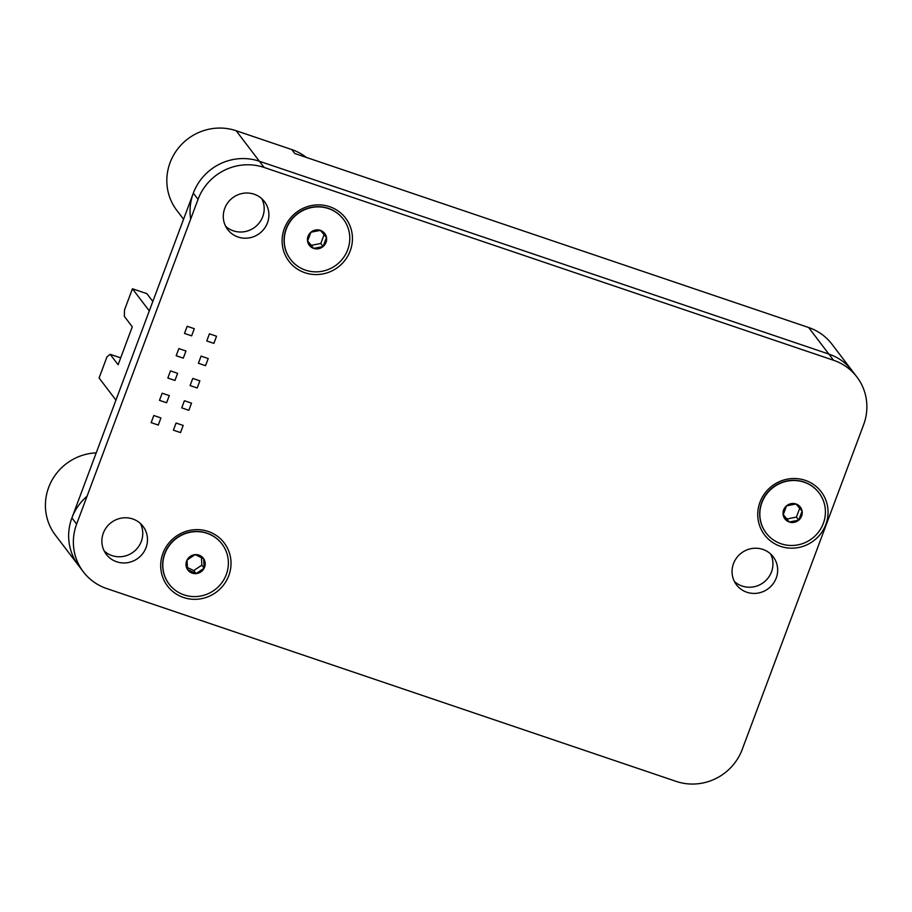 <?xml version="1.0" encoding="UTF-8"?>
<svg xmlns="http://www.w3.org/2000/svg" width="912" height="912" viewBox="0 0 912 912"><rect width="100%" height="100%" fill="white"/><g stroke="black" fill="none" stroke-linecap="round" stroke-linejoin="round"><path stroke-width="1.37" d="M808.636 327.511L833.579 360.274A51.95 50.206 -37.3 0 1 856.904 376.975L852.184 370.785A51.95 50.206 142.7 0 0 828.86 354.073L259.384 161.242L828.86 354.073A51.95 50.206 142.7 0 1 852.184 370.785L831.949 344.212A51.95 50.206 142.7 0 0 808.636 327.511L294.77 153.501L291.772 149.568A51.95 50.206 -37.3 0 1 306.352 157.423M87.039 496.253A51.95 50.206 142.7 0 0 78.626 565.634L83.345 571.835A51.95 50.206 -37.3 0 1 76.631 524.092L71.911 517.891A51.95 50.206 142.7 0 0 78.626 565.634L55.393 535.139A51.95 50.206 142.7 0 1 50.821 482.448A51.95 50.206 142.7 0 1 96.227 452.854M291.772 149.568L236.162 130.735A51.95 50.206 142.7 0 0 177.213 149.591A51.95 50.206 142.7 0 0 176.814 210.387L183.563 219.245M141.314 541.397A23.085 22.31 -37.3 0 1 104.23 551.042A23.085 22.31 142.7 0 0 141.314 541.397A23.085 22.31 142.7 0 0 140.402 523.488A23.085 22.31 -37.3 0 1 141.314 541.397M262.736 216.646A23.085 22.31 -37.3 0 1 225.652 226.29A23.085 22.31 142.7 0 0 262.736 216.646A23.085 22.31 142.7 0 0 261.824 198.748A23.085 22.31 -37.3 0 1 262.736 216.646M771.495 571.858A23.085 22.31 -37.3 0 1 734.411 581.503A23.085 22.31 142.7 0 0 771.495 571.858A23.085 22.31 142.7 0 0 770.594 553.949A23.085 22.31 -37.3 0 1 771.495 571.858M236.162 130.735L259.384 161.242A51.95 50.206 142.7 0 0 190.688 219.017M228.787 575.62A35.591 34.394 -37.3 0 1 168.709 587.488A35.591 34.394 -37.3 0 1 190.084 530.305A35.591 34.394 -37.3 0 1 228.787 575.62M350.208 250.868A35.591 34.394 -37.3 0 1 290.13 262.736A35.591 34.394 -37.3 0 1 311.505 205.553A35.591 34.394 -37.3 0 1 350.208 250.868M825.816 524.491A35.591 34.394 -37.3 0 1 765.749 536.359A35.591 34.394 -37.3 0 1 787.124 479.188A35.591 34.394 -37.3 0 1 825.816 524.491M146.034 547.599A23.085 22.31 -37.3 0 1 127.817 562.636A23.085 22.31 -37.3 0 1 106.305 554.348A23.085 22.31 -37.3 0 1 111.161 522.61A23.085 22.31 -37.3 0 1 143.047 526.372A23.085 22.31 -37.3 0 1 146.034 547.599M267.455 222.847A23.085 22.31 -37.3 0 1 249.227 237.884A23.085 22.31 -37.3 0 1 227.726 229.607A23.085 22.31 -37.3 0 1 232.583 197.858A23.085 22.31 -37.3 0 1 264.469 201.632A23.085 22.31 -37.3 0 1 267.455 222.847M776.215 578.06A23.085 22.31 -37.3 0 1 757.997 593.096A23.085 22.31 -37.3 0 1 736.497 584.82A23.085 22.31 -37.3 0 1 741.342 553.071A23.085 22.31 -37.3 0 1 773.228 556.833A23.085 22.31 -37.3 0 1 776.215 578.06M856.904 376.975A51.95 50.206 -37.3 0 1 863.618 424.718L742.208 749.47A51.95 50.206 -37.3 0 1 676.145 781.379L106.67 588.536A51.95 50.206 -37.3 0 1 83.345 571.835M71.911 517.891L193.321 193.15L198.052 199.34A51.95 50.206 -37.3 0 1 264.104 167.443L259.384 161.242A51.95 50.206 142.7 0 0 193.321 193.15M833.579 360.274L264.104 167.443M198.052 199.34L76.631 524.092M132.286 326.815L118.115 364.732L110.17 354.312L107 356.797L99.077 377.99L115.938 400.129L149.294 310.912L132.434 288.773L124.511 309.966L124.34 316.384L132.286 326.815M132.434 288.773L146.889 293.664L152.828 301.462M110.17 354.312L120.68 357.869M170.498 370.899L177.623 373.316L174.956 380.452L167.831 378.035L170.498 370.899M183.289 358.142L176.176 355.737L178.843 348.601L185.957 351.006L183.289 358.142M192.751 378.434L199.865 380.84L197.197 387.976L190.084 385.571L192.751 378.434M216.543 336.232L213.875 343.368L206.762 340.963L209.429 333.826L216.543 336.232M208.21 358.541L205.542 365.678L198.417 363.272L201.085 356.125L208.21 358.541M183.187 425.448L180.519 432.584L173.405 430.179L176.073 423.043L183.187 425.448M162.165 393.209L159.497 400.345L166.611 402.751L169.279 395.614L162.165 393.209M191.531 403.15L188.864 410.286L181.739 407.881L184.406 400.733L191.531 403.15M191.634 335.844L184.509 333.427L187.177 326.291L194.302 328.708L191.634 335.844M160.945 417.924L158.278 425.06L151.153 422.644L153.82 415.507L160.945 417.924M323.11 246.514A9.724 9.394 142.7 0 0 326.485 237.496L323.11 246.514A9.724 9.394 142.7 0 1 313.648 248.383L323.11 246.514L320.807 243.481L324.091 234.68M343.334 219.154A33.185 32.068 142.7 0 0 343.254 219.051A33.185 32.068 142.7 0 0 297.415 213.636A33.185 32.068 142.7 0 0 290.449 259.259A33.185 32.068 142.7 0 0 290.529 259.373M305.509 270.146A33.185 32.068 142.7 0 0 343.163 258.096A33.185 32.068 142.7 0 0 343.425 219.268A33.185 32.068 142.7 0 0 297.586 213.853A33.185 32.068 142.7 0 0 290.609 259.475A33.185 32.068 142.7 0 0 305.509 270.146M307.549 241.247A9.724 9.394 142.7 0 0 313.648 248.383L307.549 241.247A9.724 9.394 142.7 0 1 310.912 232.229L307.549 241.247M320.386 230.36A9.724 9.394 142.7 0 0 310.912 232.229L320.386 230.36A9.724 9.394 142.7 0 1 326.485 237.496L320.386 230.36M307.618 240.996L311.334 245.351L320.807 243.481M311.334 245.351L313.648 248.383M204.14 568.187A9.724 9.394 142.7 0 0 203.661 558.703L204.14 568.187A9.724 9.394 142.7 0 1 196.069 573.602L204.14 568.187L201.826 565.155L201.449 557.574M221.912 543.905A33.185 32.068 142.7 0 0 221.833 543.791A33.185 32.068 142.7 0 0 176.005 538.388A33.185 32.068 142.7 0 0 169.028 584.011A33.185 32.068 142.7 0 0 169.108 584.125M197.209 596.494A33.185 32.068 142.7 0 0 225.207 577.091A33.185 32.068 142.7 0 0 222.004 544.008A33.185 32.068 142.7 0 0 176.164 538.604A33.185 32.068 142.7 0 0 169.187 584.227A33.185 32.068 142.7 0 0 197.209 596.494M187.53 569.533A9.724 9.394 142.7 0 0 196.069 573.602L187.53 569.533A9.724 9.394 142.7 0 1 187.051 560.059L187.53 569.533M195.122 554.633A9.724 9.394 142.7 0 0 187.051 560.059L195.122 554.633A9.724 9.394 142.7 0 1 203.661 558.703L195.122 554.633M187.359 567.526L193.754 570.57L201.826 565.155M193.754 570.57L196.069 573.602M798.73 520.136A9.724 9.394 142.7 0 0 802.104 511.13L798.73 520.136A9.724 9.394 142.7 0 1 789.256 522.006L798.73 520.136L796.415 517.104L799.71 508.315M818.953 492.776A33.185 32.068 142.7 0 0 818.873 492.674A33.185 32.068 142.7 0 0 773.034 487.259A33.185 32.068 142.7 0 0 766.057 532.893A33.185 32.068 142.7 0 0 766.137 532.996M781.117 543.78A33.185 32.068 142.7 0 0 818.782 531.73A33.185 32.068 142.7 0 0 819.033 492.89A33.185 32.068 142.7 0 0 773.194 487.475A33.185 32.068 142.7 0 0 766.228 533.11A33.185 32.068 142.7 0 0 781.117 543.78M783.157 514.87A9.724 9.394 142.7 0 0 789.256 522.006L783.157 514.87A9.724 9.394 142.7 0 1 786.532 505.852L783.157 514.87M795.994 503.983A9.724 9.394 142.7 0 0 786.532 505.852L795.994 503.983A9.724 9.394 142.7 0 1 802.104 511.13L795.994 503.983M783.237 514.63L786.953 518.985L796.415 517.104M786.953 518.985L789.256 522.006"/></g></svg>
